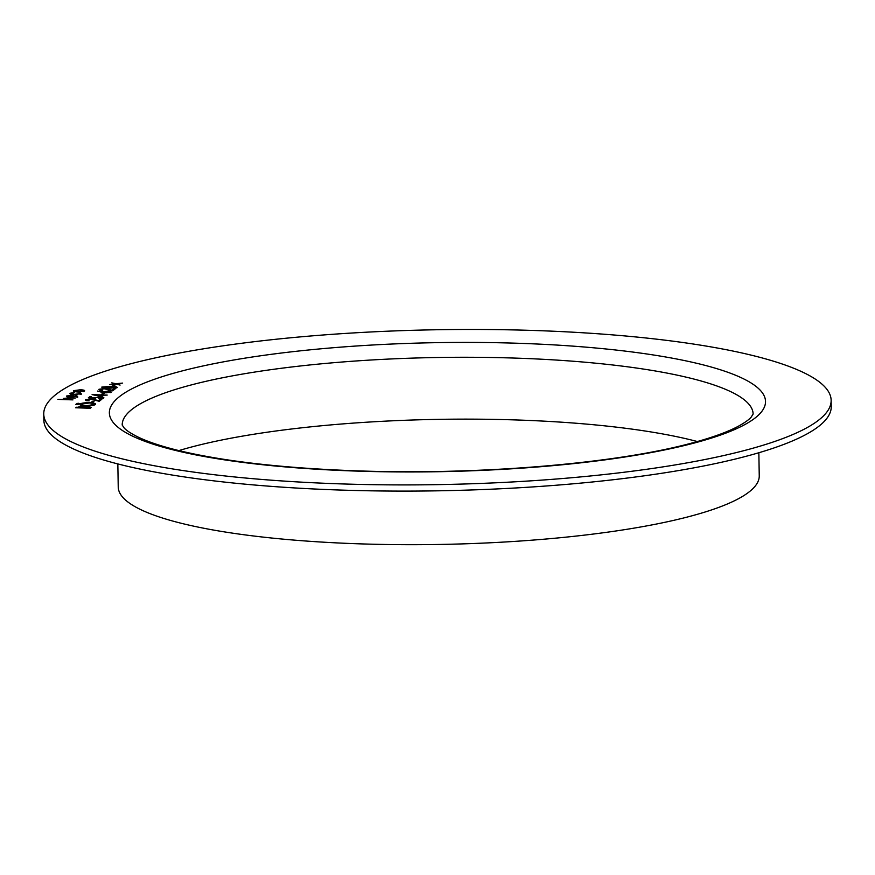 <?xml version="1.0" encoding="UTF-8"?>
<svg xmlns="http://www.w3.org/2000/svg" width="875" height="875" viewBox="0 0 875 875"><rect width="100%" height="100%" fill="white"/><g stroke="black" fill="none" stroke-linecap="round" stroke-linejoin="round"><path stroke-width="1.31" d="M113.597 386.138L112.098 386.094L113.553 384.956L115.062 385.011L113.597 386.138M100.483 389.32L102.648 390.381C99.728 390.239 98.514 389.856 98.995 389.255L104.497 388.511L111.956 390.163L113.717 388.795L115.227 388.839L112.645 390.841L104.278 388.784L100.483 389.32L100.363 390.403M103.086 394.308L101.587 394.253L103.042 393.116L104.552 393.17L103.086 394.308M102.244 398.573L99.477 397.141L95.331 397.742L95.244 398.42L88.309 397.863L89.862 396.648L91.361 396.703L90.07 397.709L93.723 397.994L99.881 396.878C103.02 397.031 104.3 397.436 103.72 398.081L98.766 398.573L102.364 397.808L102.386 398.705M93.734 398.3L93.888 397.644L93.898 398.311M95.331 397.742L95.244 398.42M92.575 402.467L91.077 402.413L92.531 401.286L94.041 401.33L92.575 402.467M76.77 404.611L75.862 404.327L77.405 404.119L75.873 404.447M77.416 404.6L78.312 404.403M90.213 408.264L75.556 407.761L81.134 406.372L88.287 406.383L91.241 407.466L90.213 408.264M71.411 393.302L74.43 394.373L79.877 393.597L79.002 392.744L80.008 392.547L81.178 393.641L74.2 394.636C70.766 394.439 69.398 393.969 70.12 393.247L74.298 392.591L71.411 393.302L71.247 394.483M79.888 394.177L80.052 393.323L80.073 394.209M64.706 398.519L72.953 399.886L57.914 399.372L64.597 399.317L63.448 398.431L69.913 397.808L75.381 397.994L67.528 398.038L64.706 398.519L64.597 399.317M536.123 330.553A393.761 77.438 -1 0 0 43.75 414.061A393.761 77.438 -1 0 0 438.802 484.608A393.761 77.438 -1 0 0 831.141 400.312A393.761 77.438 -1 0 0 536.123 330.553M76.3 396.911L75.053 395.511L75.972 395.292L77.645 396.386L67.484 396.911L66.566 396.003L73.817 395.095L71.334 397.031L76.453 396.123L76.464 397.02M74.134 391.562L73.413 390.688L80.423 389.758C83.737 389.944 85.094 390.37 84.503 391.07L77.547 391.989L74.134 391.562L73.413 390.688L73.423 391.278M85.772 405.825C81.167 405.584 79.231 404.983 79.975 404.031C81.583 403.08 84.82 402.642 89.688 402.719C94.292 402.97 96.195 403.572 95.419 404.534C93.8 405.464 90.584 405.891 85.772 405.825M77.842 403.78L76.934 403.495L78.477 403.288L76.934 403.616M78.488 403.769L79.384 403.572M87.052 399.755L89.217 400.816C86.297 400.662 85.083 400.291 85.564 399.689L91.066 398.945L98.525 400.586L100.297 399.219L101.795 399.273L99.214 401.275L90.847 399.208L87.052 399.755L86.942 400.838M101.675 396.627L92.094 394.614L107.198 395.073L103.469 395.227L101.675 396.627M102.003 392.35L97.497 391.059L102.419 392.044L108.139 391.005L111.442 392.077L105.831 392.82L102.003 392.35M117.206 387.603L108.237 388.325C103.972 388.27 101.817 387.855 101.795 387.078L110.819 386.323C115.095 386.389 117.217 386.816 117.206 387.603L117.359 387.373M115.402 384.038L109.528 384.584L114.505 383.852L111.759 382.845L115.806 383.731L122.62 383.097L116.703 383.917L120.094 385.066L115.402 384.038M43.75 414.061L43.859 420.241A393.761 77.438 -1 0 0 438.9 490.798A393.761 77.438 -1 0 0 831.25 406.503L831.141 400.312M117.83 463.925L118.234 487.014A320.556 63.044 -1 0 0 439.841 544.447A320.556 63.044 -1 0 0 759.248 475.825L758.844 452.736M697.364 441.536A315.514 62.048 -1 0 0 517.814 420.011A315.514 62.048 -1 0 0 178.883 450.592M63.864 399.109L64.575 398.913M75.983 396.178L77.667 397.283M66.861 396.725L67.747 396.419M70.787 397.283L72.155 395.314L67.9 396.036L70.055 396.955L72.155 395.314M68.195 397.053L67.9 396.036M70.295 394.023L71.225 393.663M80.019 393.214L80.008 392.547M80.019 393.444L81.2 394.538M73.686 391.42L74.583 391.103M83.344 390.961L84.252 391.223M83.191 391.573L80.084 390.031L74.725 390.731L74.594 391.847M77.908 392L83.333 390.786L83.355 391.683M74.725 390.731L77.897 391.727M76.748 407.805L77.405 407.564M82.677 407.389L83.727 407.663M89.545 408.242L87.948 406.645L83.825 407.586L83.814 406.82M89.884 407.4L91 407.652M89.786 408.253L89.884 407.137L89.053 408.22M82.688 408.002L82.666 407.105L80.817 406.645L77.405 407.553L82.338 407.991M83.825 407.586L89.053 407.947M80.062 404.863L81.287 404.338M93.909 405.158L94.128 404.13L95.364 404.567M94.139 405.103L94.128 404.13M86.111 405.836L93.898 404.491C94.62 403.692 93.111 403.2 89.348 402.992L81.495 404.064L81.298 405.322M81.495 404.064C80.839 404.852 82.37 405.355 86.111 405.562M92.192 402.456L92.531 401.286M85.958 400.367L86.92 400.094M98.919 401.188L100.297 399.219M89.359 397.95L89.862 396.648M94.248 398.333L95.134 398.07L95.145 398.989M102.375 397.994L103.425 398.245M101.981 395.784L102.309 394.909M102.331 395.795L102.747 394.57M101.358 396.561L101.97 395.172L95.605 394.953L100.844 396.047L101.97 395.172M102.703 394.286L103.042 393.116M102.692 392.481L102.67 391.727M102.867 392.514L103.983 392.164M110.086 392.066L111.059 392.284M109.977 392.569L107.888 391.278L104.103 391.836L103.994 392.919M106.236 392.831L110.086 391.825L110.097 392.722M104.103 391.836L106.225 392.558M99.378 389.944L100.352 389.67M112.35 390.753L113.717 388.795M102.277 387.734L103.217 387.494M115.817 387.614L116.769 387.833M115.73 388.084L114.012 386.827L110.48 386.586L103.316 387.122L103.228 388.172M103.316 387.122C103.469 387.723 105.219 388.03 108.577 388.062L115.817 387.395L115.839 388.281M113.214 386.127L113.553 384.956M355.217 471.045A328.125 64.531 179 0 1 203.503 365.859A328.125 64.531 179 0 1 753.616 384.65A328.125 64.531 179 0 1 355.217 471.045M516.731 358.148A315.514 62.048 -1 0 0 122.205 425.064L124.217 428.028C126.438 430.5 130.834 433.398 137.386 436.723C147.678 441.798 162.203 446.589 180.961 451.095C226.056 461.628 284.353 468.202 355.863 470.805C477.039 475.278 615.212 463.794 691.184 443.22C711.867 437.708 727.65 432.009 738.533 426.136C744.866 422.625 749.098 419.606 751.209 417.091L753.123 414.05A315.514 62.048 -1 0 0 516.731 358.148M76.311 407.794L76.3 407.192M67.747 396.266L67.758 397.163"/></g></svg>
